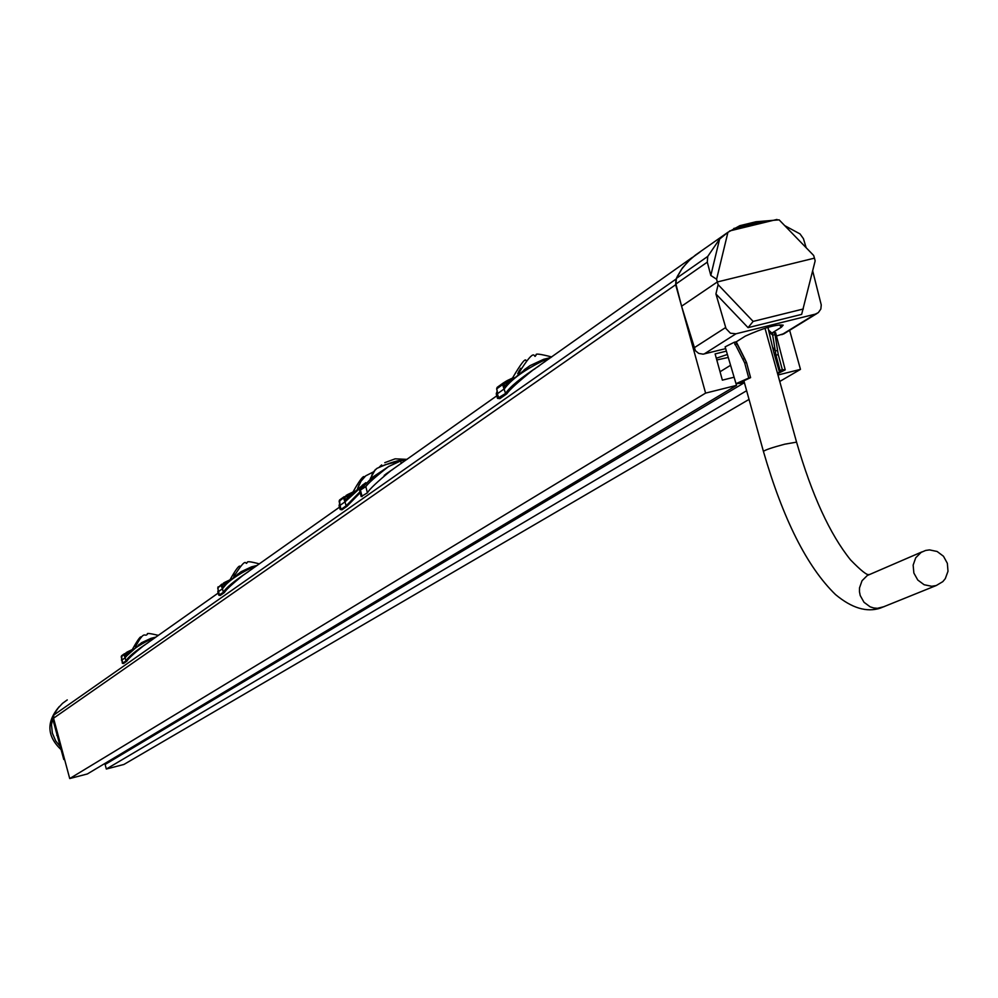 <?xml version="1.0" encoding="UTF-8"?>
<svg xmlns="http://www.w3.org/2000/svg" width="998" height="998" viewBox="0 0 998 998"><rect width="100%" height="100%" fill="white"/><g stroke="black" fill="none" stroke-linecap="round" stroke-linejoin="round"><path stroke-width="1.5" d="M699.972 252.07L691.078 258.457L682.432 267.901L676.02 279.091L675.658 284.729L53.543 718.211L69.723 778.552L705.598 393.112L736.524 385.378L736.075 383.756M675.658 284.729L705.598 393.112M69.723 778.552L87.362 773.961L736.524 385.378M111.352 760.75L111.09 759.765M749.036 399.412L123.914 764.456L106.337 769.034L105.114 764.468L743.572 383.157M53.543 718.211L53.792 715.055L57.522 708.73L62.512 703.353L67.253 699.91M777.966 375.011L800.471 369.372L789.63 330.288M726.394 351.121L715.117 353.928L722.365 380.151L734.104 377.219M339.507 507.171L237.237 579.451M218.2 593.049L137.961 649.76M692.188 257.509L525.11 375.61M496.804 395.819L384.18 475.385M392.8 469.447L391.216 470.382C377.444 481.635 369.497 489.12 367.401 492.837L361.176 496.567L359.642 490.517L365.829 486.612C367.988 483.431 375.547 476.745 388.484 466.59L400.597 460.976L401.283 463.446M370.021 479.676L359.642 490.517M406.897 459.467L400.597 460.976M369.971 480.375L370.295 478.653L369.971 480.375L382.521 470.719M385.814 474.087L391.216 470.382M526.882 374.2L533.119 369.896C518.473 381.598 509.729 389.532 506.897 393.661L505.574 393.449L497.528 398.339L496.268 393.973L497.515 392.813L496.68 388.846L497.254 387.299L503.217 383.032M534.94 368.823L533.144 369.884C518.187 381.847 509.367 389.856 506.66 393.898L499.898 398.651L498.825 398.202L497.353 393.798M539.407 365.667C520.968 377.731 509.691 386.987 505.574 393.449L503.217 386.5L504.963 385.914L503.291 382.983L507.608 380.375L509.367 381.797L504.651 387.711L504.963 385.914L508.656 381.423L502.705 384.554L503.291 382.983M504.651 387.711L504.427 388.758L497.503 393.674L497.179 390.804M504.427 388.758C511.55 379.153 524.823 369.634 544.234 360.203L548.875 358.956M504.589 387.823C507.446 383.968 515.929 376.57 530.025 365.63L543.636 359.317L544.783 361.862M497.179 391.016L497.453 392.9M513.621 377.481L509.367 381.797M550.896 357.534L543.636 359.317L530.025 365.63M496.468 393.025L496.256 393.936M497.191 390.867L496.705 388.921M513.221 377.731L507.62 380.375L513.234 377.718L508.656 381.423M518.424 373.639L517.663 373.739L520.644 368.299M407.209 459.242C399.474 459.729 389.357 462.773 376.895 468.399L372.716 472.603L370.907 478.329L389.108 466.203M379.215 467.289L385.527 464.644L405.3 459.704M359.979 491.802L346.144 505.811L341.029 509.417L340.181 509.491L339.058 505.624L339.881 504.763M353.292 491.827L344.996 501.844L344.148 499.736L345.632 499.25L344.21 496.667L339.657 499.923L339.881 504.813M345.133 501.745L362.199 486.151M346.905 506.273L341.977 509.803L347.092 506.198L360.203 492.7L347.092 506.198L346.144 505.811L344.996 501.844L339.769 505.562M339.657 503.528L339.831 504.788M345.283 500.921L345.283 500.921C347.292 498.052 354.128 491.964 365.792 482.683M229.814 579.863L222.504 588.72C227.095 581.959 236.938 574.898 252.007 567.55L255.638 566.552M248.252 571.779C234.131 581.011 225.847 587.859 223.402 592.313L218.812 595.195L217.814 591.739L218.375 591.041M222.504 588.72L221.668 586.911L222.966 586.5L221.743 584.192L217.714 587.984M239.121 577.967L243.462 574.998C232.372 583.88 226.022 589.706 224.438 592.475L223.402 592.313L222.392 588.795L218.3 591.714M244.847 574.187L243.475 574.985C232.147 584.08 225.748 589.968 224.251 592.662L220.234 595.482L219.398 595.132L217.714 587.959L225.111 582.146L226.384 583.306M222.629 587.997L222.629 587.997C224.288 585.414 230.438 579.975 241.117 571.692L251.596 566.827L257.247 565.404M218.225 590.18L218.337 591.041M257.185 565.417L251.596 566.827L237.636 574.187M131.823 649.76L125.187 657.744C129.029 651.881 137.736 645.631 151.297 639.007L154.553 638.109M147.916 642.799C135.266 651.083 127.956 657.133 125.998 660.963L122.355 663.283L121.856 659.578M125.187 657.744L124.463 656.11L125.611 655.736L124.538 653.653L121.656 655.711L121.856 659.653M139.87 648.238L143.625 645.694C133.732 653.615 128.168 658.755 126.921 661.113L125.998 660.963L125.087 657.807L121.806 660.152M144.872 644.957L143.65 645.681C133.582 653.752 127.956 658.942 126.758 661.275L122.779 663.233L121.232 656.821L127.582 651.819L128.692 652.879M125.299 657.096L141.541 642.724L150.923 638.358L155.95 637.073L150.935 638.358L151.671 640.142M121.731 658.942L121.457 660.152M131.536 649.935L127.582 651.819L131.549 649.923L128.231 652.592L125.349 657.021M135.429 646.904L135.903 645.556M218.375 591.103L218.088 589.469M229.503 580.063L225.124 582.146L229.515 580.05L225.872 582.994L222.691 587.909M233.769 576.732L234.73 574.199M340.181 509.491L341.977 509.803L341.029 509.417L339.12 501.32L348.003 494.372L349.487 495.657M352.93 492.039L348.015 494.372L352.943 492.026L348.876 495.307L345.333 500.834M357.633 488.371L359.13 484.591M779.762 381.473L800.471 369.372M106.337 769.034L746.629 390.717M730.573 365.28L720.045 371.755M728.266 357.446L716.789 359.966M716.315 358.245L727.38 354.465M681.584 306.211L717.325 281.96L716.601 279.24L727.929 232.297L719.595 239.096L707.744 256.424L707.295 262.15L675.92 284.031L681.584 306.211L695.369 350.672L698.687 353.404L703.103 354.165L725.658 348.639M776.469 336.014L784.49 333.444M728.041 232.197L695.444 255.064L687.921 261.563L681.547 269.31L677.567 275.984L676.395 278.392L675.92 284.031M806.159 247.729L803.427 238.672L800.022 233.919L784.74 225.648M812.684 270.92L821.254 304.926L820.855 309.018L818.323 312.636L815.266 314.145L735.975 333.794L730.411 333.195L726.033 328.629L715.928 293.961L718.111 284.667L717.325 281.96L814.468 258.145L813.657 255.463L779.114 219.847L755.985 221.756L739.842 225.673L727.929 232.297M776.98 219.448L729.588 230.962M814.468 258.145L815.154 260.865L801.656 314.382L748.063 327.656L753.128 321.406L803.328 308.981M718.111 284.667L753.128 321.406M715.928 293.961L748.063 327.656M775.608 332.683L772.078 332.945L781.384 327.194L783.18 325.161C776.219 324.263 763.57 327.93 745.244 336.151L736.25 341.815M744.333 382.409L740.379 382.446L750.596 377.631L748.75 378.042L744.695 362.948L734.204 342.277L736.237 341.803L744.608 358.432M734.204 342.277L725.134 346.855L736.013 383.669L744.483 382.983M769.396 332.409L772.677 335.116L775.97 355.226L773.837 352.506L767.924 327.444M773.837 352.506L779.089 370.857L780.848 371.081L777.454 373.14M768.772 330.288L772.215 333.432L772.677 335.116L775.059 334.629L778.253 354.589L782.307 369.647L779.089 370.857M779.438 324.924L781.384 327.194M774.46 332.284L772.078 332.945M748.75 378.042L736.013 383.669M777.604 373.714L785.214 369.859L782.307 369.647M774.585 332.746L775.059 334.629M746.467 362.511L736.299 342.339M742.936 359.243L744.633 358.444L746.529 362.524L750.521 377.606M734.877 344.597L736.861 343.948M734.291 342.738L736.237 341.803M777.579 350.622L775.359 350.809L772.801 347.566M707.295 262.15L710.813 275.46L716.601 279.24M762.734 221.456L733.78 228.492M710.813 275.46L719.595 239.096M64.571 759.316L63.785 759.515L52.694 718.81L53.019 715.641L58.894 707.008M64.496 759.054L63.785 759.515M57.921 734.516L56.761 735.289M52.595 718.273L51.484 724.885L52.37 733.193L55.676 740.853L59.905 746.117M60.866 749.436C46.819 736.013 46.282 721.729 59.256 706.584M925.682 550.434L929.512 549.898L937.122 551.482L943.472 556.248L947.351 563.309L948 571.28L945.293 578.64L942.823 581.634L936.236 585.539L931.708 586.275L924.136 584.741L917.786 580.038L913.869 573.052L913.145 565.13L915.727 557.77L921.142 552.381L925.682 550.434M676.02 279.091L53.792 715.055M362.087 496.567L360.515 490.38M365.829 486.612L367.401 492.837M506.448 393.985L499.898 398.651L497.54 398.377M543.661 359.305L550.784 357.558M503.217 386.5L502.705 384.554L496.642 388.896L497.141 387.386M517.663 373.739L518.623 373.052M518.785 371.194L519.559 370.632M251.596 566.827L252.432 568.81M224.076 592.725L220.234 595.482L218.812 595.195M126.609 661.337L123.527 663.545L122.355 663.283M124.463 656.11L124.126 654.75L128.231 652.592M221.668 586.911L221.282 585.402L225.872 582.994M344.148 499.736L343.711 498.027L348.876 495.307M725.633 327.544L693.984 347.903M815.266 314.145L781.833 334.692M735.975 333.794L704.164 353.978M778.253 354.589L775.97 355.226L780.024 370.308M744.695 362.948L746.529 362.524L750.596 377.631M707.744 256.424L676.395 278.392M53.019 715.641L53.767 715.117M52.694 718.81L53.543 718.223M884.365 606.572L877.491 608.306L873.761 607.982L870.156 606.834L864.006 602.281L860.214 595.532L859.465 591.714L859.515 587.859L862.035 580.736L867.287 575.509L922.065 551.844M936.236 585.539L880.311 608.119C866.688 612.61 851.756 608.094 835.501 594.559C807.095 566.951 783.068 519.234 763.42 451.395C765.042 449.948 772.153 447.553 784.765 444.185L796.566 442.139C811.873 494.971 829.874 534.242 850.57 559.915C861.149 570.781 867.324 575.646 869.096 574.499M512.86 377.868L513.671 377.294M524.137 369.821L530.038 365.63M497.166 390.991L496.256 393.923M507.608 380.375L505.387 381.648M526.071 360.752C525.634 357.596 521.156 363.309 512.598 377.88M551.707 356.96C540.255 353.991 535.078 353.342 536.188 354.989M535.976 355.039C533.144 361.201 537.76 342.339 518.386 373.751M370.295 478.653L375.36 469.509M406.174 459.329L395.133 458.831L384.766 462.673M381.635 464.931L379.34 467.052M352.618 492.164L354.327 490.954M362.249 485.29L365.181 483.207M138.734 644.72L150.935 638.358M121.581 655.773L121.232 656.821M127.582 651.819L126.022 652.717M141.292 637.435C141.03 635.289 138.148 639.119 132.634 648.937M158.42 635.364C150.074 633.393 146.432 632.957 147.492 634.054C144.535 638.021 144.91 628.478 135.404 646.966M218.213 590.155L217.814 591.727M218.075 586.812L218.063 589.481M225.111 582.146L223.377 583.144M240.131 566.353C239.208 564.98 235.94 569.284 230.301 579.264M259.38 563.895C251.059 561.662 247.042 561.163 247.317 562.398M247.23 562.423C244.735 566.901 248.44 553.241 233.744 576.807M339.657 503.503L339.058 505.612M339.545 500.01L339.12 501.32M348.003 494.372L346.056 495.495M364.582 476.857C363.509 475.148 359.729 480.063 353.217 491.577M372.79 472.216L365.717 475.846L361.026 481.161L357.596 488.459M816.963 313.509L783.492 334.068M769.233 331.86L767.973 327.618M785.214 369.859L775.608 332.658M796.566 442.139L765.017 328.292M763.42 451.395L743.772 380.388"/></g></svg>
